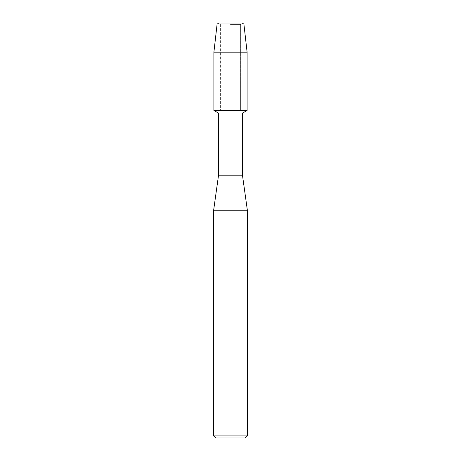 <?xml version="1.0" encoding="UTF-8"?>
<svg xmlns="http://www.w3.org/2000/svg" width="461" height="461" viewBox="0 0 461 461"><rect width="100%" height="100%" fill="white"/><g stroke="black" fill="none" stroke-linecap="round" stroke-linejoin="round"><path stroke-width="0.35" stroke-dasharray="2.31 1.73" d="M230.5 24.45L240.63 24.45L230.5 24.45M243.777 23.05L217.223 23.05L243.777 23.05L240.63 24.45L240.63 110.433L213.898 110.433L240.63 110.433L240.63 24.45L243.777 23.05M242.544 113.066L218.456 113.066M247.102 110.433L230.5 110.433L247.102 110.433M242.544 175.797L218.456 175.797M247.355 210.204L213.645 210.204M247.355 435.887L213.645 435.887M245.292 437.95L215.708 437.95M247.102 52.156L213.898 52.156M220.37 24.45L220.37 110.433L220.37 24.45L217.223 23.05L220.37 24.45"/><path stroke-width="0.69" d="M243.777 23.05L217.223 23.05L243.777 23.05L247.102 52.156L247.102 110.433L230.5 110.433L247.102 110.433L242.544 113.066L242.544 175.797L247.355 210.204L247.355 435.887L213.645 435.887L215.708 437.95L245.292 437.95L247.355 435.887M242.544 175.797L218.456 175.797L218.456 113.066L242.544 113.066M218.456 175.797L213.645 210.204L247.355 210.204M217.223 23.05L213.898 52.156L213.898 110.433L230.5 110.433L213.898 110.433L218.456 113.066M213.898 52.156L247.102 52.156M213.645 210.204L213.645 435.887"/></g></svg>
